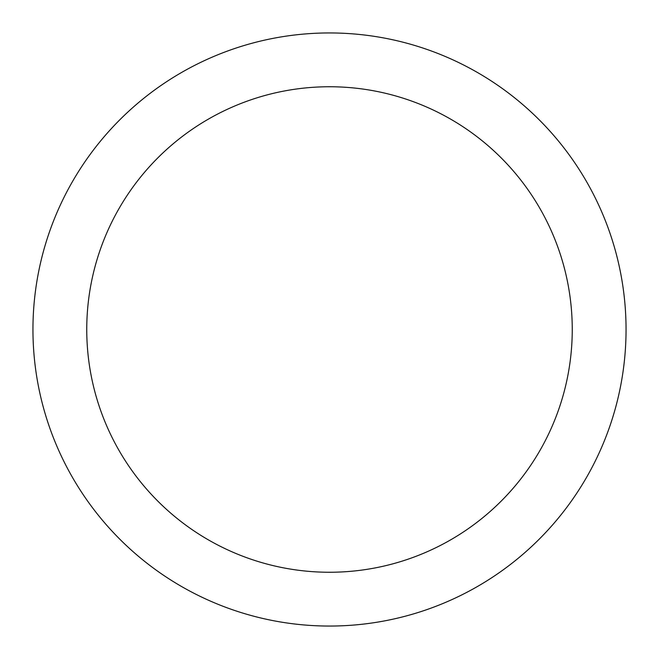 <?xml version="1.0" encoding="UTF-8"?>
<svg xmlns="http://www.w3.org/2000/svg" width="659" height="659" viewBox="0 0 659 659"><rect width="100%" height="100%" fill="white"/><g stroke="black" fill="none" stroke-linecap="round" stroke-linejoin="round"><path stroke-width="0.49" stroke-dasharray="3.29 2.47" d="M32.95 329.5A296.55 296.55 0 0 0 329.5 626.05A296.55 296.55 0 0 0 626.05 329.5A296.55 296.55 0 0 0 329.5 32.95A296.55 296.55 0 0 0 32.95 329.5M572.251 329.5A242.751 242.751 0 0 0 329.5 86.749A242.751 242.751 0 0 0 86.749 329.5A242.751 242.751 0 0 0 329.5 572.251A242.751 242.751 0 0 0 572.251 329.5"/><path stroke-width="0.99" d="M626.05 329.5A296.55 296.55 0 0 1 329.5 626.05A296.55 296.55 0 0 1 32.95 329.5A296.55 296.55 0 0 1 329.5 32.95A296.55 296.55 0 0 1 626.05 329.5M572.251 329.5A242.751 242.751 0 0 0 329.5 86.749A242.751 242.751 0 0 0 86.749 329.5A242.751 242.751 0 0 0 329.5 572.251A242.751 242.751 0 0 0 572.251 329.5"/></g></svg>
